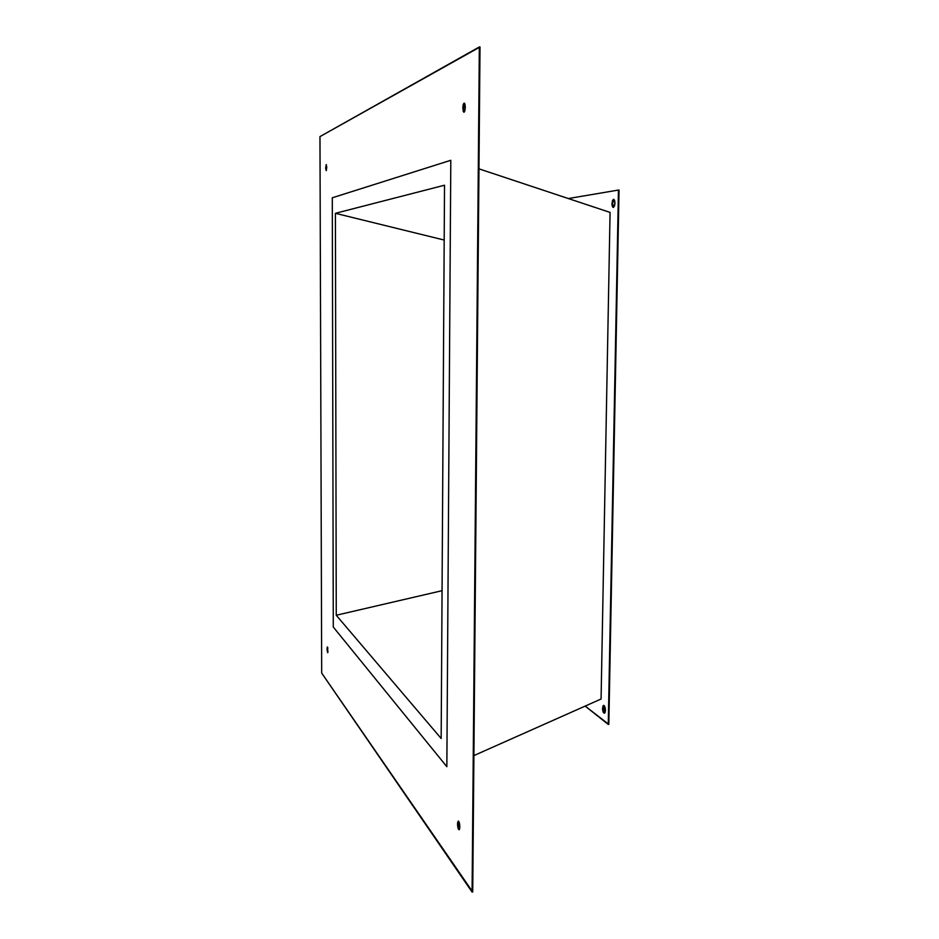 <?xml version="1.0" encoding="UTF-8"?>
<svg xmlns="http://www.w3.org/2000/svg" width="939" height="939" viewBox="0 0 939 939"><rect width="100%" height="100%" fill="white"/><g stroke="black" fill="none" stroke-linecap="round" stroke-linejoin="round"><path stroke-width="1.41" d="M335.411 213.317L444.194 240.044L335.411 213.317L444.523 185.218L441.166 738.488L336.256 615.256L335.411 213.317L336.256 615.256L442.058 590.69L336.256 615.256L441.166 738.488L444.523 185.218L335.411 213.317M332.289 197.789L333.286 627.052L446.847 766.694L450.802 160.287L332.289 197.789L450.802 160.287L446.847 766.694L333.286 627.052L332.289 197.789L450.802 160.287L446.847 766.694L333.286 627.052L332.289 197.789L333.286 627.052L446.847 766.694L450.802 160.287L332.289 197.789M326.479 164.924L325.68 167.881L326.256 164.654L326.432 170.311L325.716 168.997L326.209 164.654L326.76 167.4L326.185 170.628L326.279 165.722M327.629 647.217L327.018 649.107L327.406 646.959L327.922 652.276L327.065 650.222L327.171 647.358L327.746 647.523L327.688 652.675L327.018 649.107L327.605 647.335M458.584 821.238L457.516 823.879L458.255 821.097C459.171 821.59 459.699 823.562 459.828 826.977L459.476 829.395L458.197 828.574L457.61 822.447L458.702 821.367L459.511 823.656L459.089 829.771C458.173 829.254 457.645 827.294 457.516 823.879L458.49 821.402M464.559 103.325L463.455 108.267L462.81 108.243C462.927 105.18 463.408 103.478 464.242 103.149L465.181 108.936L464.488 111.671L464.007 112.222L463.15 111.272L463.596 103.736L464.077 103.173L464.946 104.112L465.286 107.163C465.169 110.227 464.688 111.917 463.854 112.246L462.81 108.243L463.455 108.267L464.253 103.76M602.533 708.17L603.601 705.365C604.704 705.741 605.315 707.419 605.432 710.412L604.599 706.234L603.002 705.835L602.615 709.684L603.366 712.337L604.962 712.748L605.432 710.412L604.376 713.217C603.261 712.83 602.65 711.152 602.533 708.17L602.533 708.17M603.883 705.412L603.167 709.649L604.47 713.006M611.911 203.622L613.625 199.314L614.986 203.164L614.587 200.347L613.519 199.326L612.416 200.688L612.005 205.16L612.791 207.237L614.482 206.122L614.986 203.164L613.273 207.472L611.911 203.622M613.906 199.397L612.486 203.634L612.885 206.439M472.728 891.98L480.017 46.985L479.336 46.95L319.964 136.601L321.69 673.075L472.082 892.05L479.336 46.95L472.082 892.05L472.728 891.98L480.017 46.985L319.964 136.601L321.69 673.075L472.728 891.98M327.899 652.394L327.453 649.084L327.899 652.394M463.796 111.295L463.455 108.267L464.183 112.105M458.819 828.503L458.138 823.82L459.382 829.548M619.036 190.077L618.449 190.054L608.261 724.439L619.036 190.077L608.824 724.392L585.161 706.093L608.261 724.439L618.449 190.054L619.036 190.077M601.077 699.015L473.902 755.578L601.077 699.015L610.068 212.414L601.077 699.015M478.972 168.844L610.068 212.414L478.972 168.844M603.225 706.774L604.646 713.112M613.507 199.737L612.486 203.634L613.566 207.402M568.341 198.54L618.449 190.054L568.341 198.54"/></g></svg>
